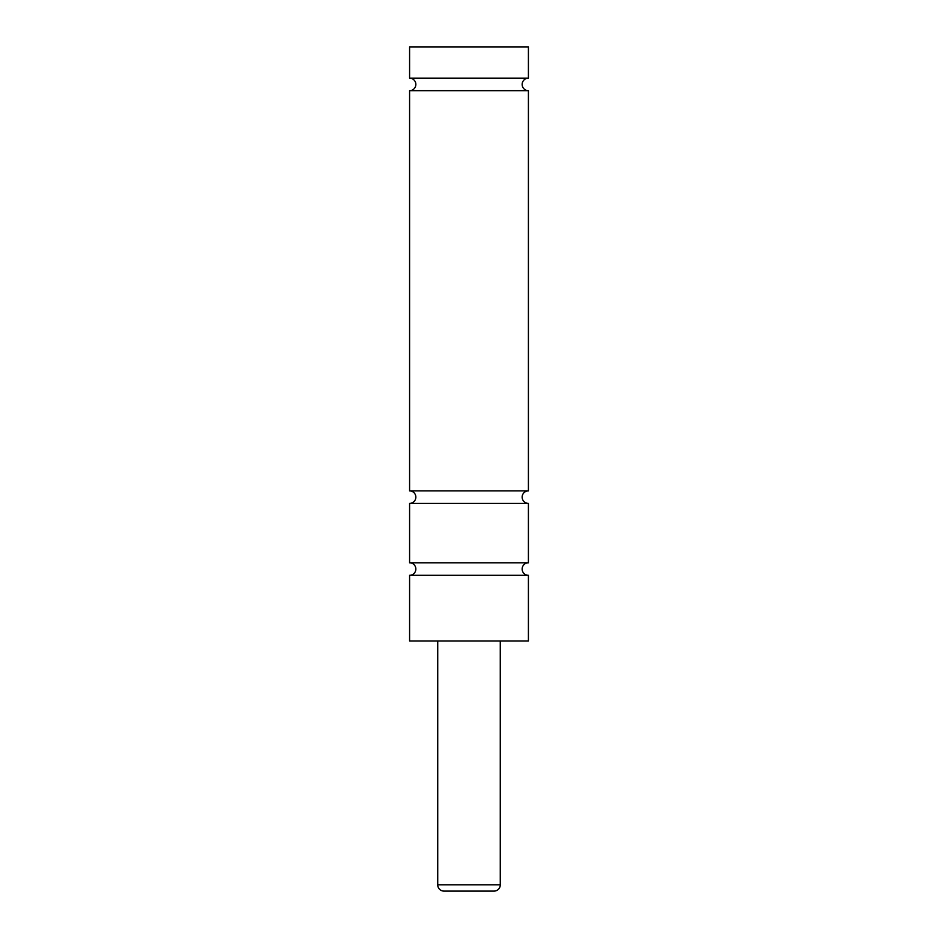 <?xml version="1.0" encoding="UTF-8"?>
<svg xmlns="http://www.w3.org/2000/svg" width="938" height="938" viewBox="0 0 938 938"><rect width="100%" height="100%" fill="white"/><g stroke="black" fill="none" stroke-linecap="round" stroke-linejoin="round"><path stroke-width="1.41" d="M409.589 575.311A6.249 6.249 0 0 0 415.851 569.049A6.249 6.249 0 0 0 409.589 562.8L528.411 562.8A6.249 6.249 0 0 0 522.149 569.049A6.249 6.249 0 0 0 528.411 575.311L528.411 640.971L409.589 640.971L409.589 575.311L528.411 575.311M409.589 562.8L409.589 503.389A6.249 6.249 0 0 0 415.851 497.14A6.249 6.249 0 0 0 409.589 490.891L528.411 490.891A6.249 6.249 0 0 0 522.149 497.14A6.249 6.249 0 0 0 528.411 503.389L528.411 562.8M409.589 490.891L409.589 90.669A6.249 6.249 0 0 0 415.851 84.42A6.249 6.249 0 0 0 409.589 78.171L528.411 78.171A6.249 6.249 0 0 0 522.149 84.42A6.249 6.249 0 0 0 528.411 90.669L528.411 490.891M437.729 640.971L437.729 884.851A6.249 6.249 0 0 0 443.991 891.1L494.009 891.1A6.249 6.249 0 0 0 500.271 884.851L500.271 640.971M409.589 503.389L528.411 503.389M409.589 90.669L528.411 90.669M528.411 78.171L528.411 46.9L409.589 46.9L409.589 78.171M437.729 884.851L500.271 884.851"/></g></svg>
